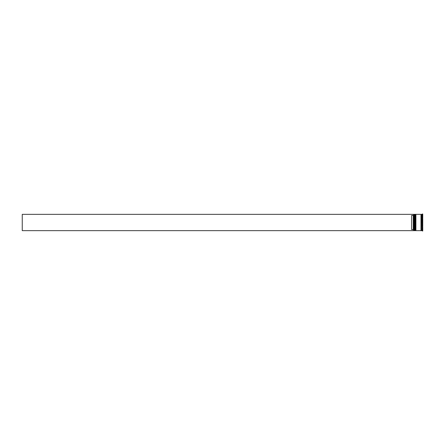 <?xml version="1.0" encoding="UTF-8"?>
<svg xmlns="http://www.w3.org/2000/svg" width="445" height="445" viewBox="0 0 445 445"><rect width="100%" height="100%" fill="white"/><g stroke="black" fill="none" stroke-linecap="round" stroke-linejoin="round"><path stroke-width="0.33" stroke-dasharray="2.23 1.67" d="M414.467 222.5L414.467 230.46L414.467 222.5M414.924 230.655L414.924 214.345M415.446 222.5L415.446 230.46L415.446 222.5M415.903 230.655L415.903 214.345M421.315 230.655L421.315 214.345M413.616 222.5L413.616 230.588L413.616 215.069L413.616 229.932L413.294 229.603L413.294 215.397L413.616 214.418L413.616 222.5M413.683 230.655L413.683 214.345M414.273 214.345L414.273 230.655M415.246 214.345L415.246 230.655M421.966 230.655L421.966 214.345M422.099 214.217L422.099 218.985L422.75 218.545L422.75 226.455L422.75 218.545L422.75 226.455L422.294 226.455L422.099 218.985L422.099 230.783M422.75 227.017L422.75 230.972L422.75 227.017L422.75 230.972L422.294 230.972L422.294 227.017L422.099 230.755M420.987 230.655L420.987 214.345M422.75 222.5L422.75 220.364L422.75 222.5M422.099 222.5L422.099 220.364L422.75 220.364L422.099 220.364L422.099 224.636L422.75 224.636L422.099 224.636L422.099 222.5M413.294 229.603L411.664 229.603L411.664 215.397L413.294 215.397M422.75 227.362L422.75 229.503L422.75 227.362L422.099 227.362L422.099 229.503L422.75 229.503L422.099 229.503L422.099 227.362L422.099 229.503L422.099 227.362L422.75 227.362L422.75 229.503L422.75 227.362M422.75 215.497L422.75 217.638L422.75 215.497L422.099 215.497L422.099 217.638L422.75 217.638L422.099 217.638L422.099 215.497L422.75 215.497L422.75 217.638L422.75 215.497M422.75 220.364L422.75 224.636L422.75 220.364M422.75 214.028L422.75 217.983L422.75 214.028L422.75 217.983L422.294 217.983L422.294 214.028M413.616 215.069L413.616 214.345L22.25 214.345L22.25 230.655L413.616 230.655L413.616 229.932M415.903 222.5L415.903 214.54L415.903 222.5M414.924 222.5L414.924 214.54L414.924 222.5M422.099 217.761L422.099 214.245M422.099 226.016L422.099 218.985M422.099 224.636L422.099 220.364L422.099 224.636M422.099 217.638L422.099 215.497L422.099 217.638M411.664 229.603L411.664 215.397L411.664 229.603M414.662 230.655L414.662 214.345M414.729 214.345L414.729 230.655M415.641 230.655L415.641 214.345M415.708 214.345L415.708 230.655M414.467 230.46L414.924 230.46M415.446 230.46L415.903 230.46M415.446 214.54L415.903 214.54M414.467 214.54L414.924 214.54"/><path stroke-width="0.67" d="M414.662 230.655L414.729 214.345L414.662 230.655L414.467 214.54L414.273 230.655L414.273 214.345L413.683 214.345L413.683 230.655L414.273 230.655M415.641 230.655L415.708 214.345L415.641 230.655L415.446 214.54L415.246 230.655L415.246 214.345L414.924 214.345L414.924 230.655L415.246 230.655M413.616 230.582L413.616 214.345L22.25 214.345L22.25 230.655L413.683 230.655M421.966 230.655L421.315 230.655L421.315 214.345L421.966 214.345L422.099 230.755M422.099 226.016L422.294 230.972L422.75 230.972L422.75 227.017L422.294 227.017L422.75 227.017M422.294 222.5L422.294 226.455L422.75 226.455L422.75 218.545L422.294 218.545L422.294 222.5M415.903 222.5L415.903 230.655L420.987 230.655L420.987 214.345L415.903 214.345L415.903 222.5M413.294 215.397L411.664 215.397L411.664 229.603L413.294 229.603L413.294 215.397L413.616 215.069M413.616 229.932L413.294 229.603M422.75 214.028L422.75 217.983L422.099 217.761L422.294 214.028L422.75 214.028L422.294 214.028M422.099 218.985L422.099 217.761M414.662 214.345L414.273 214.345M415.641 214.345L415.246 214.345M420.987 230.621L421.315 230.621M420.987 214.379L421.315 214.379"/></g></svg>
